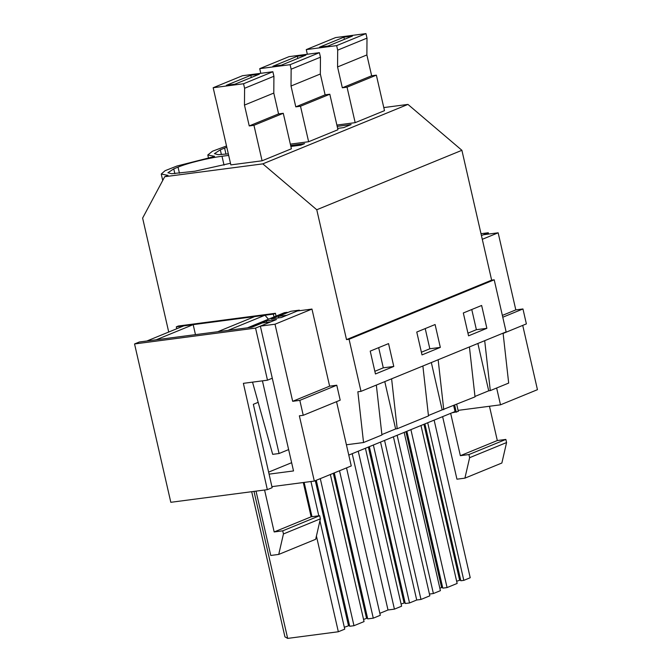 <?xml version="1.0" encoding="UTF-8"?>
<svg xmlns="http://www.w3.org/2000/svg" width="672" height="672" viewBox="0 0 672 672"><rect width="100%" height="100%" fill="white"/><g stroke="black" fill="none" stroke-linecap="round" stroke-linejoin="round"><path stroke-width="1.01" d="M337.646 128.394L343.694 127.604L351.145 124.547L337.184 126.378M346.508 339.604L491.644 280.148L461.899 150.301L316.764 209.756L346.508 339.604L349.07 339.268L360.998 391.356L357.857 391.768L363.544 442.529L346.416 444.772M226.523 145.984L212.478 151.217L207.799 154.972L214.544 156.307L213.478 156.744L176.929 166.034L165.102 170.688L161.246 174.04L168 175.375L164.716 176.719L142.624 218.089L168.722 332.035M474.978 396.438L488.712 390.81L477.876 343.476M469.426 346.937L475.02 396.858L442.168 409.878L431.332 362.544M427.72 422.755L463.814 580.364L470.224 577.735L434.129 420.126M463.814 580.364L460.824 580.751L424.897 423.906M456.658 581.272L460.631 579.928M410.903 429.643L447.073 587.572L457.153 583.447L420.983 425.51M447.073 587.572L442.798 588.134L406.879 431.29M439.841 588.16L442.613 587.311M429.442 594.056L433.39 593.536L440.412 590.663L404.166 432.398M471.761 309.515L476.389 329.7L467.939 333.161M423.931 424.301L459.606 580.062M397.144 435.28L433.39 593.536M405.913 431.684L441.58 587.446M484.697 340.679L490.291 390.6L488.712 390.81M503.084 333.152L508.679 383.074L490.291 390.6M486.872 328.322L468.552 335.832L463.319 312.976L481.639 305.466L486.872 328.322L476.389 329.7M367.004 38.128L337.688 50.14L336.647 45.612L306.272 49.594L335.588 37.582L365.971 33.6L367.004 38.128L366.878 54.944L371.65 75.776L376.362 75.155L384.493 110.653L355.177 122.657L336.882 125.059M383.788 107.579L407.946 104.412L461.899 150.301M491.644 280.148L494.206 279.812L506.134 331.901L360.998 391.356M453.676 405.602L455.036 411.558L348.776 455.087M422.881 366.005L428.476 415.926L397.202 428.736L395.623 428.946L384.779 381.612M381.881 434.574L395.623 428.946M376.337 385.073L381.931 434.994L363.544 442.529M428.425 415.506L442.168 409.878M438.152 359.747L443.747 409.668M494.206 279.812L349.07 339.268M440.328 347.39L422.008 354.9L416.766 332.044L435.095 324.534L440.328 347.39L429.836 348.768L421.394 352.229M393.784 366.458L388.55 343.602L370.222 351.112L375.455 373.968L393.784 366.458L383.292 367.836L374.85 371.297M407.946 104.412L262.811 163.867L316.764 209.756M164.716 176.719L262.811 163.867M290.64 145.446L304.601 143.615L300.871 145.144L290.867 146.454M228.329 153.871L218.14 154.669L214.452 153.67L220.307 149.814L226.8 147.202M224.036 165.152L222.004 156.265L228.673 155.392M222.004 156.265C208.555 157.954 187.48 163.162 178.038 167.126L173.762 168.882L167.899 172.738L171.587 173.737L194.754 171.234L230.479 163.271M213.175 87.73L242.5 75.718L272.874 71.736L273.916 76.264L244.591 88.276L243.558 83.748L213.175 87.73L230.849 164.892L262.08 160.793L291.404 148.781L283.273 113.291L253.957 125.303L262.08 160.793M320.46 57.196L291.136 69.208L290.102 64.68L259.72 68.662L289.044 56.65L319.418 52.668L320.46 57.196L320.334 74.004L325.105 94.844L329.818 94.223L337.949 129.721L308.624 141.725L290.338 144.127M391.608 378.815L397.202 428.736M378.672 347.651L383.292 367.836M316.42 536.063L338.344 631.756L344.753 629.135L319.939 520.792M338.344 631.756L287.666 638.4L284.936 636.854L251.689 491.702M339.52 470.761L373.279 618.164L380.302 615.283L346.542 467.88M373.279 618.164L367.727 618.887L334.286 472.903M367.534 618.064L363.56 619.408M316.268 480.287L349.709 626.27L353.976 625.708L364.056 621.583L330.372 474.508M349.516 625.447L344.333 627.278M320.292 478.64L353.976 625.708M333.32 473.298L366.509 618.198M253.999 491.4L287.666 638.4M304.139 482.42L311.993 516.701M310.951 481.53L318.797 515.81M315.302 480.682L348.482 625.582M176.736 328.759L176.299 326.852L178.349 326.012L275.436 313.295L276.066 316.1M278.628 317.873L278.292 316.403L290.816 311.279L299.359 310.153L299.485 310.708M373.363 445.015L409.534 602.952L416.716 600.012L420.983 599.449L429.845 595.82L393.422 436.8M409.534 602.952L405.266 603.515L369.34 446.67M405.073 602.683L401.1 604.027M379.856 613.326L388.004 609.983L394.422 609.143L401.596 606.203L365.425 448.274M425.216 328.583L429.836 348.768M368.374 447.065L404.048 602.818M380.545 442.075L416.716 600.012M384.569 440.429L420.983 599.449M352.212 453.684L388.004 609.983M358.243 451.214L394.422 609.143M451.954 412.826L458.312 411.424L456.725 404.351M488.586 234.058L488.292 232.764L481.429 235.57L483.496 234.73L498.154 232.806L482.286 239.308M481.009 233.713L488.292 232.764M454.675 405.191L456.271 412.255M278.292 316.403L286.835 315.286L299.359 310.153M176.299 326.852L273.386 314.126L274.016 316.94M251.815 327.256L139.348 341.989L134.551 343.955L255.562 328.096L270.833 321.838L262.29 322.963L251.815 327.256M134.551 343.955L170.814 502.303L267.338 489.653L272.135 487.687L253.344 404.309L258.166 402.335M267.338 489.653L243.382 383.342L267.49 380.184L255.562 328.096M267.49 380.184L272.286 378.218M273.386 314.126L275.436 313.295M479.674 394.514L479.102 394.75M442.621 416.648L456.943 479.195L464.906 478.153L469.627 457.691L468.905 454.558L460.362 455.683L450.668 413.356M458.077 410.374L500.497 404.821L496.642 388.004M503.118 333.43L526.378 323.896L522.959 308.96L515.81 309.893L498.154 232.806M522.724 325.399L537.449 389.684L500.497 404.821M464.906 478.153L501.866 463.016L506.579 442.546L505.865 439.421L497.314 440.546L489.468 406.266M506.579 442.546L469.627 457.691M505.865 439.421L468.905 454.558M497.314 440.546L460.362 455.683M522.959 308.96L502.774 317.226M515.81 309.893L502.354 315.403M303.24 415.304L299.821 400.361L292.673 401.302L275.016 324.215L260.358 326.13L276.511 319.519L266.347 320.846L250.194 327.466L247.439 327.827L284.39 312.69L287.154 312.329L271.236 318.847L281.4 317.512L297.31 310.993L311.968 309.07L329.624 386.165L336.773 385.224L340.2 400.168L303.24 415.304L299.359 415.817L314.311 481.085L351.263 465.948L336.546 401.663M303.282 482.53L311.136 516.81L319.679 515.693L320.393 518.818L315.68 539.288L278.729 554.425L283.441 533.954L282.727 530.83L274.176 531.947L264.575 490.014M193.183 324.643L156.223 339.78L146.824 341.015L183.775 325.87L193.183 324.643L195.468 334.639M264.97 315.235L228.01 330.372L217.753 331.716L254.713 316.579L264.97 315.235L268.43 319.225M260.358 326.13L293.521 470.938L269.077 474.138M256.024 491.131L270.766 555.467L278.729 554.425M271.9 486.646L314.311 481.085M268.624 472.122L291.631 462.697M283.441 533.954L320.393 518.818M282.727 530.83L319.679 515.693M274.176 531.947L311.136 516.81M299.821 400.361L336.773 385.224M292.673 401.302L329.624 386.165M275.016 324.215L311.968 309.07M252.529 382.141L272.689 454.348L279.065 453.516L288.632 449.593M266.347 320.846L266.7 322.384M262.424 380.848L279.065 453.516M376.362 75.155L347.046 87.167L355.177 122.657M306.272 49.594L307.339 54.247M337.688 50.14L337.562 66.948L342.334 87.788L347.046 87.167M371.65 75.776L342.334 87.788M365.971 33.6L336.647 45.612M319.452 47.183L327.995 46.066L352.43 36.053L343.888 37.178L319.452 47.183M366.878 54.944L337.562 66.948M343.888 37.178L344.383 39.354M329.818 94.223L300.502 106.235L308.624 141.725M259.72 68.662L260.795 73.315M291.136 69.208L291.018 86.016L295.789 106.856L300.502 106.235M325.105 94.844L295.789 106.856M319.418 52.668L290.102 64.68M272.908 66.251L281.45 65.134L305.886 55.121L297.335 56.238L272.908 66.251M320.334 74.004L291.018 86.016M297.335 56.238L297.839 58.422M244.591 88.276L244.465 105.084L249.236 125.924L253.957 125.303M273.916 76.264L273.79 93.072L278.561 113.912L283.273 113.291M278.561 113.912L249.236 125.924M272.874 71.736L243.558 83.748M226.363 85.319L234.906 84.202L259.342 74.189L250.79 75.306L226.363 85.319M273.79 93.072L244.465 105.084M250.79 75.306L251.294 77.482M174.854 173.653L173.762 168.882M179.441 173.233L178.038 167.126M225.985 154.165L224.591 148.058M221.407 154.585L220.307 149.814M162.716 180.457L161.246 174.04M208.429 157.76L207.799 154.972"/></g></svg>
